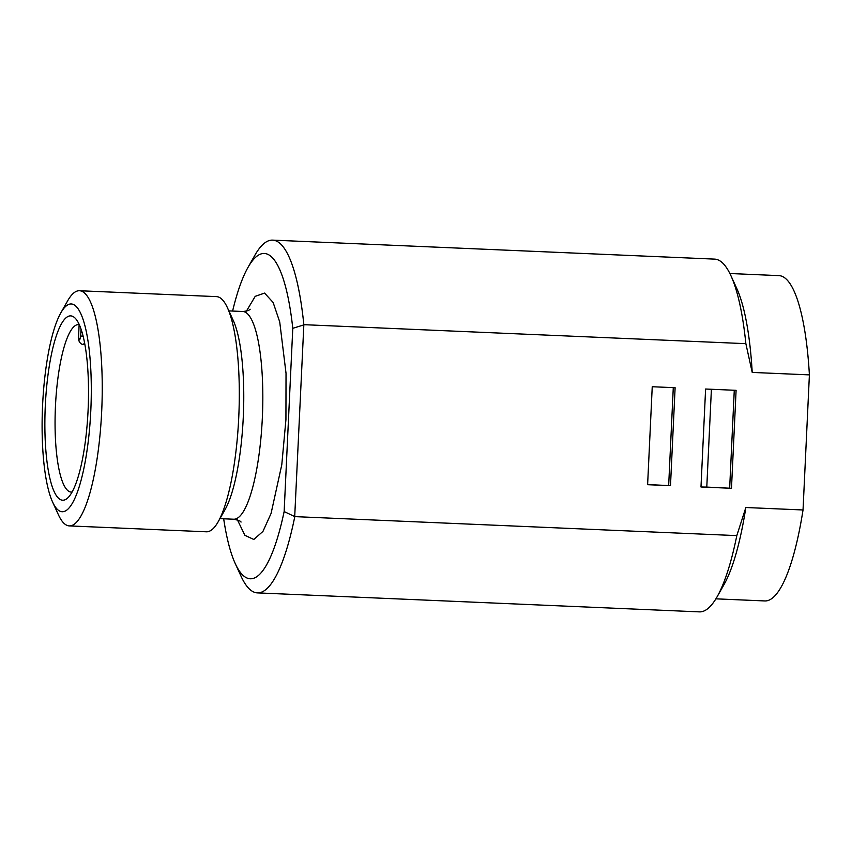 <?xml version="1.0" encoding="UTF-8"?>
<svg xmlns="http://www.w3.org/2000/svg" width="852" height="852" viewBox="0 0 852 852"><rect width="100%" height="100%" fill="white"/><g stroke="black" fill="none" stroke-linecap="round" stroke-linejoin="round"><path stroke-width="1.28" d="M257.41 592.885L699.428 611.874A176.545 41.098 -87.5 0 0 717.139 596.73A176.545 41.098 -87.5 0 0 736.81 535.61L294.792 516.621A176.545 41.098 92.5 0 1 257.41 592.885A176.545 41.098 92.5 0 1 241.073 576.282L235.227 563.523A162.807 37.903 92.5 0 1 223.682 518.793M232.607 311.055A162.807 37.903 92.5 0 1 247.953 267.475A162.807 37.903 92.5 0 1 292.779 328.318L284.142 511.551L294.792 516.621M284.142 511.551A162.807 37.903 92.5 0 1 235.227 563.523M736.81 535.61L745.851 507.515L803.031 509.975L809.4 374.88L752.22 372.42L745.862 343.665L303.844 324.676L294.717 516.355M670.492 485.672L647.616 484.692L652.238 386.733L675.114 387.713L670.492 485.672L647.626 484.543M731.485 488.292L700.983 486.982L705.605 389.023L736.096 390.333L731.485 488.292L706.787 487.088L711.399 389.279M717.139 596.73L724.051 584.525A162.807 37.903 -87.5 0 0 745.851 507.515M715.893 598.839L764.904 600.948A162.807 37.903 -87.5 0 0 803.031 509.975M809.4 374.88A162.807 37.903 -87.5 0 0 778.877 275.622L729.876 273.513M303.749 324.932L292.779 328.318M247.953 267.475L254.865 255.27A176.545 41.098 92.5 0 1 272.565 240.126A176.545 41.098 92.5 0 1 303.844 324.676M745.862 343.665A176.545 41.098 -87.5 0 0 730.931 275.718A176.545 41.098 -87.5 0 0 714.583 259.115L272.565 240.126M730.931 275.718L736.767 288.477A162.807 37.903 92.5 0 1 752.22 372.42M673.282 387.639L668.671 485.448M700.983 486.982L706.787 487.088M734.275 390.259L729.663 488.068M60.726 313.035L67.649 300.831A117.693 27.402 92.5 0 1 79.449 290.734L216.514 296.624A117.693 27.402 92.5 0 1 227.409 307.689L233.256 320.448A103.965 24.197 92.5 0 1 243.267 417.448A103.965 24.197 92.5 0 1 225.13 509.485L218.219 521.701A117.693 27.402 92.5 0 1 206.418 531.797L69.342 525.908A117.693 27.402 92.5 0 1 58.447 514.832L52.611 502.073A103.965 24.197 92.5 0 1 42.6 405.083A103.965 24.197 92.5 0 1 60.726 313.035A103.965 24.197 92.5 0 1 90.876 409.024A103.965 24.197 92.5 0 1 52.611 502.073M227.409 307.689A117.693 27.402 92.5 0 1 238.741 417.501A117.693 27.402 92.5 0 1 218.219 521.701M79.449 290.734A117.693 27.402 92.5 0 1 101.771 409.493A117.693 27.402 92.5 0 1 69.342 525.908M88.076 410.568A92.25 21.47 -87.5 0 0 75.679 318.723A92.25 21.47 -87.5 0 0 45.241 407.064A92.25 21.47 -87.5 0 0 67.99 497.696A92.25 21.47 -87.5 0 0 88.076 410.568M79.289 324.708A83.816 19.511 -87.5 0 0 78.49 324.601A83.816 19.511 -87.5 0 0 76.872 324.814A83.816 19.511 -87.5 0 0 55.263 410.952A83.816 19.511 -87.5 0 0 71.291 492.083A83.816 19.511 -87.5 0 0 72.1 492.041M79.151 324.676A83.816 19.511 -87.5 0 0 79.129 324.676L78.608 335.784L79.129 324.676M237.463 519.944L244.886 535.312L253.8 539.476L262.959 531.403L271.074 513.437L281.788 464.734L285.931 419.631L286.027 373.272L279.722 321.928L273.119 302.449L264.578 293.099L255.217 296.336L246.441 311.097M241.031 522.095C240.946 521.211 238.517 520.252 233.767 519.219A103.965 24.197 -87.5 0 0 262.32 418.268A103.965 24.197 -87.5 0 0 242.692 311.491C246.739 311.15 249.231 310.405 250.168 309.244M81.015 329.074L80.684 336.039L83.091 336.199M80.684 336.039C79.737 341.269 79.044 341.183 78.608 335.784M78.501 335.763C77.596 340.214 80.237 344.336 83.091 344.474A8.403 1.96 -87.5 0 0 84.476 342.451M219.954 518.634L233.767 519.219M228.879 310.895L242.692 311.491M84.87 344.549L83.091 344.474"/></g></svg>
